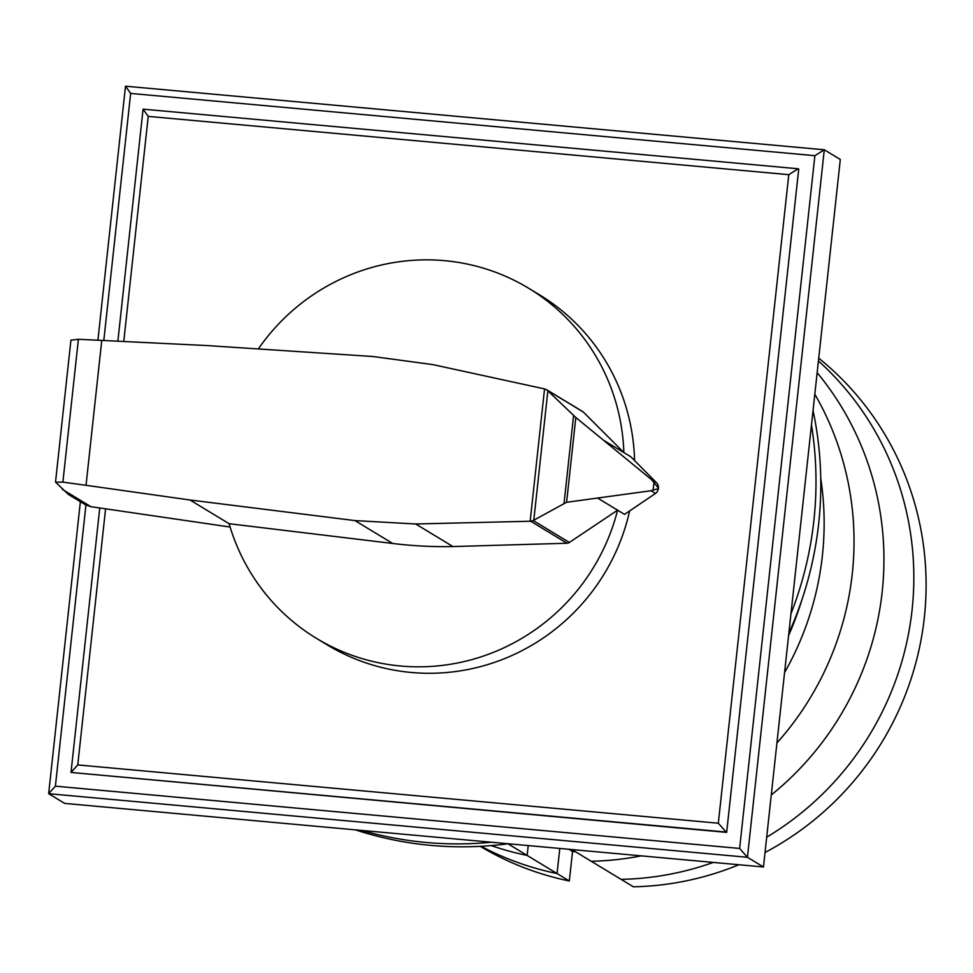 <?xml version="1.0" encoding="UTF-8"?>
<svg xmlns="http://www.w3.org/2000/svg" width="973" height="973" viewBox="0 0 973 973"><rect width="100%" height="100%" fill="white"/><g stroke="black" fill="none" stroke-linecap="round" stroke-linejoin="round"><path stroke-width="1.46" d="M571.881 849.551L591.219 861.263A297.738 291.122 121.2 0 0 641.28 855.863A297.738 291.122 121.2 0 1 591.219 861.263L633.387 886.804A297.738 291.122 121.2 0 0 738.884 864.754M568.864 849.271L572.538 851.497L569.327 880.979L557.055 873.547L559.779 848.444L557.055 873.547L527.159 855.437L528.23 845.573L527.159 855.437A297.738 291.122 121.2 0 1 491.28 845.598A297.738 291.122 121.2 0 0 527.159 855.437L507.955 843.798M817.15 372.695A297.738 291.122 121.2 0 1 771.273 794.977A297.738 291.122 121.2 0 0 817.15 372.695M557.055 873.547A297.738 291.122 121.2 0 1 481.088 846.291A297.738 291.122 -58.8 0 0 557.055 873.547M818.427 360.947A297.738 291.122 121.2 0 1 766.688 837.194A297.738 291.122 -58.8 0 0 818.427 360.947M713.282 862.419A297.738 291.122 121.2 0 1 621.115 879.373A297.738 291.122 -58.8 0 0 713.282 862.419M814.815 394.199A297.738 291.122 121.2 0 1 776.916 742.995A297.738 291.122 121.2 0 0 814.815 394.199M820.75 478.388A297.738 291.122 121.2 0 1 784.566 672.574A297.738 291.122 121.2 0 0 820.75 478.388M575.542 851.776L572.538 851.497M569.327 880.979A297.738 291.122 121.2 0 1 480.236 846.34M818.731 358.173A297.738 291.122 121.2 0 1 765.021 852.494M362.017 830.456A357.286 349.356 -58.8 0 0 426.065 842.46A357.286 349.356 -58.8 0 0 491.45 842.229M508.247 843.761A357.286 349.356 121.2 0 1 430.869 845.379A357.286 349.356 121.2 0 1 355.364 829.847M813.039 410.497A357.286 349.356 121.2 0 1 788.86 633.107M790.952 613.781A357.286 349.356 -58.8 0 0 811.47 424.933M801.898 599.83A320.068 312.965 121.2 0 1 788.592 635.539M569.375 542.435A4.403 4.306 121.2 0 1 567.004 543.238L452.956 546.558A435.053 425.383 121.2 0 1 392.727 543.469L229.129 523.705A204.695 200.146 -58.8 0 0 316.541 638.41A204.695 200.146 -58.8 0 0 400.572 666.006A204.695 200.146 -58.8 0 0 617.6 510.168L569.375 542.435L533.204 520.531L530.163 521.248L544.539 388.908L547.167 390.149L575.809 417.502L651.46 479.567L658.429 488.093A7.152 6.993 -58.8 0 0 656.264 482.474L651.46 479.567M546.425 389.589L582.645 411.53A4.354 4.257 121.2 0 1 583.35 412.066L623.851 452.542A204.695 200.146 -58.8 0 0 528.643 288.251A204.695 200.146 -58.8 0 0 444.612 260.667A204.695 200.146 -58.8 0 0 258.319 348.954M629.64 510.922A204.695 200.146 121.2 0 1 411.251 672.465A204.695 200.146 121.2 0 1 327.22 644.88L316.541 638.41M583.35 412.066L547.167 390.149M71.005 340.209L78.399 339.273L206.75 345.549L372.781 356.495L432.997 364.632L544.539 388.908M78.399 339.273L62.88 482.121L55.583 482.182L68.378 494.418L85.308 504.671L90.817 506.665L230.114 527.038M597.677 498.115L624.544 514.376L655.474 493.457A7.152 6.993 -58.8 0 0 658.38 488.628L650.986 490.745L566.602 502.275L533.204 520.531M533.8 520.166L547.86 390.818M564.06 503.333L573.596 415.495M653.114 490.112L653.99 482.012M530.163 521.248L415.69 523.985L354.963 520.591L189.966 499.988L86.025 485.296L101.776 340.331M603.941 440.477L630.808 456.763L656.264 482.474M86.025 485.296L62.88 482.121M655.474 493.457L650.986 490.745M229.129 523.705L189.966 499.988M528.643 288.251L539.322 294.71A204.695 200.146 121.2 0 1 634.578 460.582M143.08 109.158L148.224 116.383L788.775 174.678L798.188 168.767L143.08 109.158L117.879 341.134M788.775 174.678L718.317 823.219L77.767 764.924L105.583 508.818M123.778 341.426L148.224 116.383M99.757 507.967L71.017 772.44L77.767 764.924M726.661 832.377L798.724 169.095L726.661 832.377L71.017 772.44L726.138 832.061L718.317 823.219M80.37 501.691L48.65 793.688L55.4 786.172L85.94 505.036M103.819 340.428L130.65 93.42L125.505 86.196L97.92 340.149M130.65 93.42L814.875 155.68L739.626 848.444L55.4 786.172M814.875 155.68L824.289 149.781L747.434 857.286L763.452 866.979L64.668 803.394L48.65 793.688L747.434 857.286L739.626 848.444M763.452 866.979L840.307 159.487L824.289 149.781L125.505 86.196M566.602 502.275L575.809 417.502M90.903 506.678L62.43 489.431M392.727 543.469L354.963 520.591M567.004 543.238L530.711 521.248M452.956 546.558L415.69 523.985M55.522 482.049L70.944 340.064"/></g></svg>
